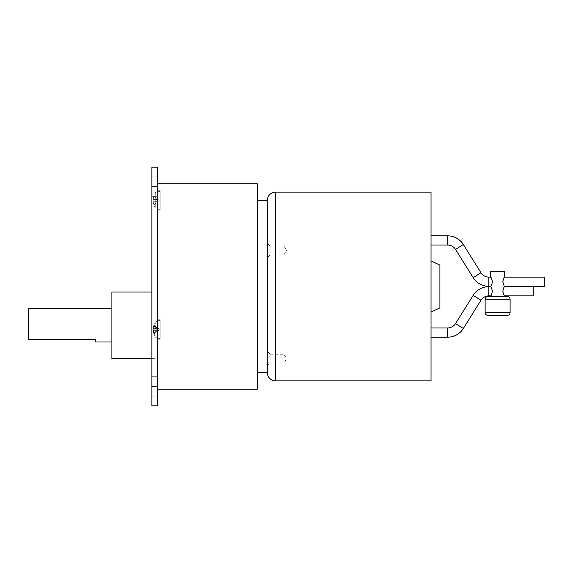 <?xml version="1.0" encoding="UTF-8"?>
<svg xmlns="http://www.w3.org/2000/svg" width="573" height="573" viewBox="0 0 573 573"><rect width="100%" height="100%" fill="white"/><g stroke="black" fill="none" stroke-linecap="round" stroke-linejoin="round"><path stroke-width="0.43" stroke-dasharray="2.87 2.15" d="M153.027 199.64L153.843 195.801L158.241 199.64L153.027 199.64L158.241 199.64L159.194 200.478L153.843 205.155L153.027 201.309L158.241 201.309L153.822 205.17L153.027 201.309L153.843 201.309L153.843 199.64L153.027 199.64L158.241 199.64L153.843 199.64L153.843 201.309L158.241 201.309L159.194 200.478L153.843 195.801L153.027 199.64M158.241 201.309L153.027 201.309L158.241 201.309M153.027 330.65L153.843 332.569L158.241 330.65L153.027 330.65L158.241 330.65L159.194 329.511L158.241 329.819L153.843 327.892L153.027 329.819L158.241 329.819L153.843 327.892L153.822 327.162L153.027 329.819L153.843 333.98L153.027 330.65L153.843 333.98L158.241 330.65L153.843 333.98L153.843 333.149L159.194 329.511L158.241 328.372L153.843 326.452L153.027 328.372L153.843 326.452L158.241 328.372L153.027 328.372L158.241 328.372L153.843 325.049L153.027 328.372L153.843 325.049L153.843 325.879L153.843 325.049L159.194 329.511L153.843 325.879L153.027 329.21L158.241 329.21L153.027 329.21L153.843 325.879L159.194 329.511L158.241 330.65L153.843 332.569L153.027 329.21L153.843 331.13L158.241 329.21L153.843 331.13L153.843 332.569L153.027 330.65M158.241 329.819L153.027 329.819L153.843 333.149L158.241 329.819M153.822 205.17A13.874 13.874 0 0 0 155.254 208.013A2.772 2.772 0 0 0 157.475 209.26L160.182 209.353L160.182 191.597L157.475 191.69A2.772 2.772 0 0 0 155.254 192.936A13.874 13.874 0 0 0 153.822 195.78M95.247 342.002L95.247 339.223L28.65 339.223L28.65 308.697M111.9 342.002L111.9 308.697L111.9 342.002M160.182 191.597L160.182 209.353M160.182 325.07L160.182 338.392L160.182 325.07M111.9 292.051L111.9 358.648M160.182 200.478L160.182 190.766L160.182 200.478M160.182 337.927L160.182 319.798L160.182 337.927M157.41 358.648L157.41 292.051L157.41 358.648L151.859 358.648M151.859 292.051L157.41 292.051M157.41 200.478L157.41 190.766L157.41 200.478M157.41 337.927L157.41 319.798L157.41 337.927M157.41 186.597L157.41 386.403L157.41 186.597L151.859 186.597L151.859 386.403L157.41 386.403L157.41 405.827L151.859 405.827L151.859 186.597L151.859 386.403L157.41 386.403L157.41 167.173L151.859 167.173L151.859 186.597L157.41 186.597M151.859 176.885L151.859 196.31L151.859 176.885L151.859 196.31L151.859 176.885L157.41 176.885L157.41 196.31L157.41 176.885L151.859 176.885M151.859 376.69L151.859 396.115L151.859 376.69L151.859 396.115L151.859 376.69L157.41 376.69L157.41 396.115L157.41 376.69L151.859 376.69M151.859 396.115L157.41 396.115L157.41 376.69L157.41 396.115L151.859 396.115M151.859 196.31L157.41 196.31L157.41 176.885L157.41 196.31L151.859 196.31M157.41 183.826L157.41 389.174L157.41 183.826M257.306 389.174L257.306 183.826M257.306 200.478L257.306 372.522L257.306 200.478M267.297 372.522L267.297 200.478M439.899 265.077L439.899 307.923M431.025 192.148L431.025 380.852M431.025 260.937L431.025 312.063L431.025 260.937M431.025 327.957L431.025 337.168L431.025 327.957M431.025 235.832L431.025 245.043L431.025 235.832M504.555 296.492L490.681 296.492M544.35 277.11L544.35 286.328M533.248 286.672L533.248 295.89M504.555 286.672C502.714 286.414 502.714 296.148 504.555 295.89M504.555 277.11C502.714 276.852 502.714 286.586 504.555 286.328M490.681 295.89C492.529 296.148 492.529 286.414 490.681 286.672M504.555 271.516L490.681 271.516M490.681 286.328C492.529 286.586 492.529 276.852 490.681 277.11M267.297 254.032L267.297 243.21L267.297 254.032M283.95 248.202L283.95 254.863L283.95 248.202M270.098 252.629L270.098 246.01L270.098 252.629M267.297 351.435L267.297 365.868L267.297 351.435L270.098 354.236L270.098 363.06L270.098 354.236L283.95 354.236L286.514 358.648L283.95 363.089L283.95 354.207L283.95 363.089M267.297 365.868L270.098 363.06L283.95 363.06L283.95 354.236L283.95 363.06M155.254 192.936L155.254 208.013L155.254 192.936M155.254 333.278L155.254 321.976L155.254 333.278M157.475 191.69L157.475 209.26L157.475 191.69M157.475 333.901L157.475 320.73L157.475 333.901M275.62 192.148L275.62 380.852M447.671 337.168L447.671 327.957M455.528 323.602L463.342 328.487M510.106 312.586L485.13 312.586M480.991 300.245L473.176 295.36M510.106 299.264L485.13 299.264M488.848 286.672L488.848 295.89M447.671 245.043L447.671 235.832M463.342 244.513L455.528 249.398M488.848 277.11L488.848 286.328M473.176 277.64L480.991 272.755M155.254 337.053L153.084 331.18L155.254 337.053L157.475 338.299L155.254 337.053M153.084 327.849L155.254 321.976L153.084 327.849M155.254 321.976L157.475 320.73L155.254 321.976M157.475 338.299L160.182 338.392L157.475 338.299M157.475 320.73L160.182 320.629L157.475 320.73M157.41 190.766L160.182 190.766M157.41 210.191L160.182 210.191M157.41 339.223L160.182 339.223L157.41 339.223M157.41 319.798L160.182 319.798L157.41 319.798M286.514 250.422L283.95 245.989L270.098 246.01L267.297 243.21L270.098 246.01L283.95 246.01L286.514 250.422L283.95 254.863L286.514 250.422M270.098 254.835L267.297 257.642L270.098 254.835L283.95 254.835L270.098 254.835"/><path stroke-width="0.86" d="M111.9 308.697L28.65 308.697L28.65 339.223L95.247 339.223L95.247 342.002L111.9 342.002M151.859 358.648L111.9 358.648L111.9 292.051L151.859 292.051M151.859 405.827L151.859 167.173L157.41 167.173L157.41 405.827L151.859 405.827M157.41 183.826L257.306 183.826L257.306 389.174L157.41 389.174M257.306 372.522L267.297 372.522L267.297 200.478L257.306 200.478M507.334 315.358L487.91 315.358L507.334 315.358A2.772 2.772 0 0 0 510.106 312.586L510.106 299.264A2.772 2.772 0 0 0 507.334 296.492L504.555 296.492L504.555 295.89L533.248 295.89L533.248 286.672L504.555 286.328C504.039 286.049 503.452 284.509 502.808 281.723C503.452 278.929 504.039 277.396 504.555 277.11L544.35 277.11L544.35 286.328L504.555 286.328M267.297 200.478A8.323 8.323 0 0 1 275.62 192.148L431.025 192.148L431.025 380.852L275.62 380.852A8.323 8.323 0 0 1 267.297 372.522M431.025 312.063L439.899 307.923L439.899 265.077L431.025 260.937M431.025 337.168L447.671 337.168A18.479 18.479 0 0 0 463.342 328.487L480.991 300.245A9.268 9.268 0 0 1 488.848 295.89L490.681 295.89L490.681 296.492L487.91 296.492L507.334 296.492M504.555 277.11L504.555 271.516L490.681 271.516L490.681 277.11C491.204 277.396 491.784 278.929 492.436 281.723C491.784 284.509 491.204 286.049 490.681 286.328L488.848 286.672A18.479 18.479 0 0 0 473.176 295.36L455.528 323.602A9.268 9.268 0 0 1 447.671 327.957L431.025 327.957M487.91 315.358A2.772 2.772 0 0 1 485.13 312.586L510.106 312.586M487.91 296.492A2.772 2.772 0 0 0 485.13 299.264L485.13 312.586M431.025 235.832L447.671 235.832A18.479 18.479 0 0 1 463.342 244.513L480.991 272.755A9.268 9.268 0 0 0 488.848 277.11L490.681 277.11M490.681 286.328L488.848 286.328A18.479 18.479 0 0 1 473.176 277.64L455.528 249.398A9.268 9.268 0 0 0 447.671 245.043L431.025 245.043M490.681 286.672C491.204 286.951 491.784 288.491 492.436 291.277C491.784 294.071 491.204 295.604 490.681 295.89M504.555 295.89C504.039 295.604 503.452 294.071 502.808 291.277C503.452 288.491 504.039 286.951 504.555 286.672M151.859 386.403L157.41 386.403M151.859 186.597L157.41 186.597M275.62 380.852L275.62 192.148M463.342 328.487L455.528 323.602M447.671 327.957L447.671 337.168M485.13 299.264L510.106 299.264M473.176 295.36L480.991 300.245M488.848 295.89L488.848 286.672M447.671 235.832L447.671 245.043M455.528 249.398L463.342 244.513M480.991 272.755L473.176 277.64M488.848 286.328L488.848 277.11"/></g></svg>
